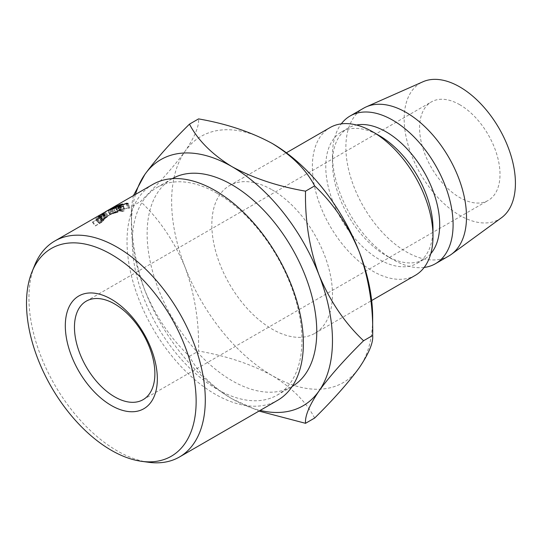 <?xml version="1.0" encoding="UTF-8"?>
<svg xmlns="http://www.w3.org/2000/svg" width="542" height="542" viewBox="0 0 542 542"><rect width="100%" height="100%" fill="white"/><g stroke="black" fill="none" stroke-linecap="round" stroke-linejoin="round"><path stroke-width="0.41" stroke-dasharray="2.71 2.03" d="M459.799 104.728A56.863 32.832 -120 0 0 431.364 101.916A56.863 32.832 -120 0 0 422.652 147.478A56.863 32.832 -120 0 0 459.799 197.593A56.863 32.832 -120 0 0 488.227 200.405A56.863 32.832 -120 0 0 496.946 154.843A56.863 32.832 -120 0 0 459.799 104.728M148.583 462.279A124.694 71.991 60 0 1 117.126 450.815A124.694 71.991 60 0 1 34.756 265.119M217.125 193.325A119.951 69.254 60 0 1 295.492 299.028A119.951 69.254 60 0 1 277.104 395.152A119.951 69.254 60 0 1 217.125 389.21A119.951 69.254 60 0 1 138.766 283.5A119.951 69.254 60 0 1 157.153 187.383A119.951 69.254 60 0 1 217.125 193.325M152.844 184.395A124.694 71.991 -120 0 0 133.732 284.313A124.694 71.991 -120 0 0 215.194 394.197A124.694 71.991 -120 0 0 277.538 400.369M172.241 178.67A119.951 69.254 -120 0 0 171.97 178.826A119.951 69.254 -120 0 0 153.582 274.943A119.951 69.254 -120 0 0 231.949 380.653A119.951 69.254 -120 0 0 291.921 386.595A119.951 69.254 -120 0 0 292.199 386.432M272.159 189.849A85.297 49.247 60 0 1 327.876 265.011A85.297 49.247 60 0 1 314.807 333.364A85.297 49.247 60 0 1 272.159 329.136A85.297 49.247 60 0 1 216.434 253.974A85.297 49.247 60 0 1 229.51 185.628A85.297 49.247 60 0 1 272.159 189.849M415.328 275.329A85.297 49.247 60 0 1 372.679 271.102A85.297 49.247 60 0 1 316.955 195.94A85.297 49.247 60 0 1 330.031 127.587M432.99 228.541A75.819 43.773 60 0 1 417.286 263.249A75.819 43.773 60 0 1 379.38 259.496A75.819 43.773 60 0 1 329.848 192.681A75.819 43.773 60 0 1 341.474 131.93A75.819 43.773 60 0 1 379.38 135.683M430.775 253.717A75.819 43.773 60 0 1 423.993 259.381A75.819 43.773 60 0 1 386.08 255.628L392.781 259.496A85.297 49.247 60 0 1 332.47 155.032A85.297 49.247 60 0 1 341.284 123.867M424.176 267.443A85.297 49.247 60 0 1 392.781 259.496L386.08 255.628A75.819 43.773 60 0 1 332.47 162.769A75.819 43.773 60 0 1 348.174 128.061A75.819 43.773 60 0 1 356.467 125.019M448.837 255.98A85.297 49.247 60 0 1 406.188 251.759A85.297 49.247 60 0 1 350.464 176.59A85.297 49.247 60 0 1 363.54 108.244M501.486 217.748A78.665 45.413 60 0 1 459.799 215.391A78.665 45.413 60 0 1 407.774 143.854A78.665 45.413 60 0 1 422.977 81.761M272.159 143.42A142.16 82.079 -120 0 0 185.1 151.198A142.16 82.079 -120 0 0 185.1 267.274A142.16 82.079 -120 0 0 272.159 375.565A142.16 82.079 -120 0 0 359.211 367.794A142.16 82.079 -120 0 0 372.679 317.531M314.645 418.051C306.176 401.907 292.016 387.747 272.159 375.565C251.014 364.082 226.481 355.904 198.568 351.04C199.253 322.144 194.768 294.218 185.1 267.274C174.314 241.346 159.456 219.408 140.534 201.461C159.287 182.993 174.145 166.238 185.1 151.198C194.7 137.038 199.192 126.272 198.568 118.894M135.466 194.429A142.16 82.079 -120 0 0 131.428 224.673A142.16 82.079 -120 0 0 144.89 290.485A142.16 82.079 -120 0 0 231.949 398.783A142.16 82.079 -120 0 0 260.16 410.402M133.4 195.621L131.428 206.719C130.737 235.614 135.229 263.534 144.89 290.485C155.676 316.413 170.534 338.35 189.463 356.297C197.925 372.442 212.091 386.602 231.949 398.783L258.981 411.08M189.463 356.297L198.568 351.04M131.428 224.673L131.428 206.719L140.534 201.461M98.644 216.224A124.694 71.991 60 0 0 98.143 216.637L99.789 216.156A124.694 71.991 60 0 0 99.471 216.448L96.198 218.338A124.694 71.991 60 0 0 95.812 218.697L102.905 214.605A124.694 71.991 60 0 1 103.773 213.799L104.802 212.796L107.391 216.753L102.899 219.639L101.212 220.194L98.644 216.224L100.27 215.716L102.899 219.639M95.812 218.697L98.488 222.572L105.582 218.48A119.951 69.254 60 0 1 106.408 217.708L107.275 216.922L104.674 212.986L100.27 215.716M104.911 212.071L100.873 214.632L103.373 218.643L104.118 218.074C102.831 218.968 103.258 218.826 105.405 217.64L112.336 213.257L105.812 217.335C104.084 218.29 103.752 218.399 104.823 217.66L110.825 214.198L108.38 210.14L103.285 213.331C101.564 214.286 101.266 214.375 102.384 213.602L105.405 211.787M108 210.296L110.344 214.408L104.118 218.074L101.672 214.015C100.324 214.95 100.724 214.828 102.865 213.65L109.816 209.239M92.811 221.841A124.694 71.991 60 0 0 92.458 222.254L99.552 218.155A124.694 71.991 60 0 1 100.324 217.267L101.212 216.116L103.935 219.944L99.145 223.399A119.951 69.254 60 0 0 98.874 223.71L95.602 225.601L92.811 221.841L96.083 219.95A124.694 71.991 60 0 1 96.368 219.632L99.145 223.399M92.458 222.254L95.263 225.994L102.357 221.895A119.951 69.254 60 0 1 103.095 221.041L103.874 220.14L101.137 216.326L100.135 216.549L96.368 219.632M100.135 216.549L102.845 220.391M97.513 218.44L100.25 222.247M96.083 219.95L98.874 223.71M95.263 225.994A119.951 69.254 60 0 1 95.602 225.601M99.552 218.155L102.357 221.895M99.599 223.29L102.479 220.757L103.136 220.506L102.662 221.136A119.951 69.254 60 0 0 101.964 221.922L99.599 223.29L96.815 219.53L99.762 216.929L102.479 220.757M97.492 218.758L100.256 222.545M101.964 221.922L99.179 218.169L96.815 219.53M99.179 218.169A124.694 71.991 60 0 1 99.904 217.349L102.662 221.136M99.762 216.929L100.405 216.685L99.904 217.349M127.038 204.009L128.793 208.026L127.092 203.724M128.732 208.324L127.79 207.898L122.248 210.072L120.832 211.278L125.134 210.621L121.096 211.773L119.978 211.461L121.787 210.147L128.549 207.471L129.619 208.033L128.732 208.324M126.015 203.589L127.79 207.898M120.371 205.777L122.248 210.072M120.053 207.051L121.821 211.353M123.4 206.109L125.094 210.425M123.461 206.306L125.134 210.621M119.328 207.471L121.096 211.773M118.061 207.396L119.978 211.461L118.109 207.166M119.897 205.858L121.787 210.147M126.774 203.162L128.549 207.471M128.047 203.331L129.734 207.633L127.946 203.717M102.865 213.65L105.405 217.64M109.091 209.734L111.537 213.792L110.344 214.408M104.206 218.141L104.823 217.66L102.384 213.602L101.713 214.117L104.206 218.141M105.812 217.335L103.285 213.331M109.911 214.652L107.546 210.547M109.057 209.679L108.38 210.14M103.786 213.277L106.354 217.24M98.143 216.637L100.731 220.587A119.951 69.254 60 0 1 101.212 220.194M100.731 220.587L102.431 220.052L99.789 216.156M99.471 216.448L102.133 220.337A119.951 69.254 60 0 1 102.431 220.052M102.133 220.337L98.854 222.227L96.198 218.338M98.488 222.572A119.951 69.254 60 0 1 98.854 222.227M102.905 214.605L105.582 218.48M102.858 219.917L106.008 217.837A119.951 69.254 60 0 0 105.223 218.548L102.858 219.917L100.202 216.028L103.38 213.602L106.008 217.837L103.38 213.921A124.694 71.991 60 0 0 102.567 214.659L100.202 216.028M102.567 214.659L105.223 218.548M122.655 204.002L124.579 208.284L123.847 208.704L121.923 204.422M119.206 205.147L121.232 209.395A119.951 69.254 60 0 1 123.847 208.704M121.232 209.395L119.05 210.655A119.951 69.254 60 0 1 121.665 209.964L120.941 210.384L119.016 206.102M117.113 206.59L119.05 210.655M119.741 205.682L121.665 209.964M116.3 206.827L118.325 211.075A119.951 69.254 60 0 1 120.941 210.384M118.325 211.075L115.595 212.654A119.951 69.254 60 0 1 118.21 211.956L117.485 212.376L115.561 208.101M113.657 208.582L115.595 212.654M116.286 207.681L118.21 211.956M112.336 208.975L114.382 213.223A119.951 69.254 60 0 1 117.485 212.376M114.382 213.223L121.476 209.124A119.951 69.254 60 0 1 124.579 208.284M119.511 205.052L121.476 209.124M108.109 210.547L110.311 214.734L113.59 212.627L111.313 208.474M110.311 214.734A119.951 69.254 60 0 1 110.419 214.686L108.217 210.499M110.697 209.524L112.804 213.751L117.397 210.987L115.27 206.773M117.397 210.987L110.419 214.686M112.804 213.751A119.951 69.254 60 0 1 113.278 213.582L111.191 209.347M105.236 211.915L107.553 216.055L115.297 211.617A119.951 69.254 60 0 1 115.365 211.59L111.632 213.975L119.599 209.761A119.951 69.254 60 0 1 119.667 209.734L117.553 205.513M119.667 209.734L113.278 213.582M119.599 209.761L117.478 205.54M111.632 213.975L109.43 209.788M115.365 211.59L113.075 207.437M115.297 211.617L113.007 207.471M107.553 216.055A119.951 69.254 60 0 1 108 215.818L105.704 211.678M113.59 212.627L108 215.818M100.324 217.267L103.095 221.041M103.773 213.799L106.408 217.708M100.988 215.31L103.617 219.225M86.239 301.169L431.364 101.916M277.104 395.152L291.921 386.595M314.807 333.364L371.67 300.532M417.286 263.249L423.993 259.381M332.47 162.769L332.47 155.032M341.474 131.93L348.174 128.061M229.51 185.628L286.372 152.797M157.153 187.383L171.97 178.826M143.102 399.664L488.227 200.405M100.405 216.685L103.136 220.506M120.832 211.278L118.989 206.976M109.951 209.165L112.336 213.257M107.282 216.17L108.468 215.486M111.476 213.758L109.078 209.673M103.983 213.331L106.578 217.281M106.096 211.387L106.767 211.001"/><path stroke-width="0.81" d="M111.32 405.484A65.074 37.567 60 0 1 65.311 325.789A65.074 37.567 60 0 1 111.32 299.218A65.074 37.567 60 0 1 157.336 378.919A65.074 37.567 60 0 1 111.32 405.484M114.674 303.987A56.863 32.832 -120 0 0 86.239 301.169A56.863 32.832 -120 0 0 77.52 346.738A56.863 32.832 -120 0 0 114.674 396.846A56.863 32.832 -120 0 0 143.102 399.664A56.863 32.832 -120 0 0 151.821 354.095A56.863 32.832 -120 0 0 114.674 303.987M111.32 450.294A119.951 69.254 -120 0 0 141.584 461.323A119.951 69.254 -120 0 0 194.734 382.74A119.951 69.254 -120 0 0 111.32 254.408A119.951 69.254 -120 0 0 32.086 271.657A119.951 69.254 -120 0 0 111.32 450.294M32.086 271.657L34.756 265.119A124.694 71.991 60 0 1 54.776 241.014A124.694 71.991 60 0 1 117.126 247.186A124.694 71.991 60 0 1 198.582 357.07A124.694 71.991 60 0 1 179.47 456.987A124.694 71.991 60 0 1 148.583 462.279L141.584 461.323M179.47 456.987L277.538 400.369A124.694 71.991 -120 0 0 296.65 300.451A124.694 71.991 -120 0 0 215.194 190.567A124.694 71.991 -120 0 0 152.844 184.395L109.816 209.239M292.199 386.432A119.951 69.254 -120 0 0 310.234 290.221A119.951 69.254 -120 0 0 231.949 184.768A119.951 69.254 -120 0 0 172.241 178.67M432.99 236.278L432.99 228.541A75.819 43.773 60 0 0 379.38 135.683L372.679 131.814A85.297 49.247 60 0 1 432.99 236.278A85.297 49.247 60 0 1 415.328 275.329L371.67 300.532M356.467 125.019A75.819 43.773 60 0 1 386.08 131.814A75.819 43.773 60 0 1 433.315 191.705A75.819 43.773 60 0 1 430.775 253.717M341.284 123.867A85.297 49.247 60 0 1 350.132 115.981A85.297 49.247 60 0 1 392.781 120.209A85.297 49.247 60 0 1 448.505 195.371A85.297 49.247 60 0 1 435.429 263.717A85.297 49.247 60 0 1 424.176 267.443M350.132 115.981L363.54 108.244A85.297 49.247 60 0 1 366.257 106.862A85.297 49.247 60 0 1 406.188 112.472A85.297 49.247 60 0 1 461.167 185.228A85.297 49.247 60 0 1 451.391 254.32A85.297 49.247 60 0 1 448.837 255.98L435.429 263.717M366.257 106.862L422.977 81.761A78.665 45.413 60 0 1 459.799 86.93A78.665 45.413 60 0 1 510.503 154.03A78.665 45.413 60 0 1 501.486 217.748L451.391 254.32M260.16 410.402A142.16 82.079 -120 0 0 319.001 391.006C329.787 376.162 344.644 359.407 363.574 340.742C344.814 323.073 329.963 301.135 319.001 274.93C309.401 248.317 304.916 220.398 305.532 191.163C277.572 186.279 253.039 178.101 231.949 166.638C212.058 154.429 197.891 140.27 189.463 124.152L198.568 118.894C226.536 123.779 251.061 131.957 272.159 143.42A142.16 82.079 60 0 1 359.211 251.718C368.811 278.331 373.296 306.25 372.679 335.484C373.363 342.727 368.872 353.499 359.211 367.794C348.425 382.632 333.567 399.386 314.645 418.051L305.532 423.309C304.848 416.073 309.34 405.301 319.001 391.006A142.16 82.079 -120 0 0 319.001 274.93A142.16 82.079 -120 0 0 231.949 166.638A142.16 82.079 -120 0 0 144.89 174.409A142.16 82.079 -120 0 0 135.466 194.429M363.574 340.742L372.679 335.484L372.679 317.531A142.16 82.079 -120 0 0 359.211 251.718C348.255 225.519 333.398 203.582 314.645 185.906C306.21 169.788 292.05 155.629 272.159 143.42M286.372 152.797L330.031 127.587A85.297 49.247 60 0 1 372.679 131.814L379.38 135.683M258.981 411.08L305.532 423.309M189.463 124.152C170.71 142.614 155.852 159.368 144.89 174.409L133.4 195.621M305.532 191.163L314.645 185.906M108.109 210.547L111.313 208.474L105.704 211.678A124.694 71.991 60 0 0 105.236 211.915L113.007 207.471A124.694 71.991 60 0 1 113.075 207.437L109.43 209.788L117.478 205.54A124.694 71.991 60 0 1 117.553 205.513L111.191 209.347A124.694 71.991 60 0 0 110.697 209.524L115.27 206.773L108.217 210.499A124.694 71.991 60 0 0 108.109 210.547M122.655 204.002L121.923 204.422A124.694 71.991 60 0 0 119.206 205.147L117.025 206.407A124.694 71.991 60 0 1 119.741 205.682L119.016 206.102A124.694 71.991 60 0 0 116.3 206.827L113.569 208.399A124.694 71.991 60 0 1 116.286 207.681L115.561 208.101A124.694 71.991 60 0 0 112.336 208.975L119.43 204.883A124.694 71.991 60 0 1 122.655 204.002M109.091 209.734L54.776 241.014M127.038 204.009L126.015 203.589L120.371 205.777L118.989 206.976L123.461 206.306L119.328 207.471L118.109 207.166L119.897 205.858L126.774 203.162L127.946 203.717L127.18 203.961M128.047 203.331L127.946 203.717M126.774 203.162L126.957 203.602M107.553 210.553L108.38 210.14M105.405 211.787L107.546 210.547M106.767 211.001L109.057 209.679M119.206 207.484L118.989 206.976"/></g></svg>
